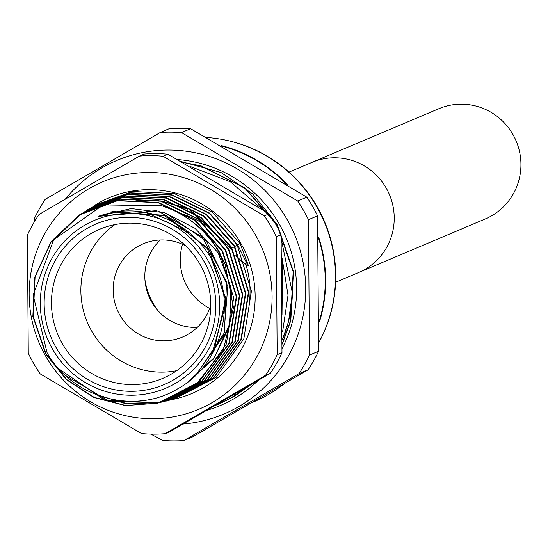 <?xml version="1.0" encoding="UTF-8"?>
<svg xmlns="http://www.w3.org/2000/svg" width="548" height="548" viewBox="0 0 548 548"><rect width="100%" height="100%" fill="white"/><g stroke="black" fill="none" stroke-linecap="round" stroke-linejoin="round"><path stroke-width="0.82" d="M190.3 166.51L230.441 181.854L263.204 210.048M141.158 400.978A115.361 113.169 67.1 0 1 140.535 400.828M282.789 283.46L282.932 298.352M203.979 261.321A87.228 85.57 67.1 0 1 173.456 379.935A87.228 85.57 67.1 0 1 55.978 347.35A87.228 85.57 67.1 0 1 86.509 228.735A87.228 85.57 67.1 0 1 203.979 261.321M62.424 343.781A80.96 79.412 -112.9 0 0 162.653 378.421A80.96 79.412 -112.9 0 0 199.78 263.937A80.96 79.412 -112.9 0 0 99.558 229.304A80.96 79.412 -112.9 0 0 62.424 343.781M276.302 236.688A139.651 136.993 -112.9 0 0 270.76 226.029A139.651 136.993 -112.9 0 0 264.341 215.878L269.143 213.85A139.651 136.993 67.1 0 1 275.562 223.995A139.651 136.993 67.1 0 1 281.103 234.654L276.302 236.688L277.178 354.686L281.98 352.659L281.103 234.654M281.98 352.659A139.651 136.993 67.1 0 1 270.328 373.311L265.527 375.346L165.133 433.701L169.935 431.673L270.328 373.311M45.881 356.488A123.458 121.108 -112.9 0 0 212.145 402.602A123.458 121.108 -112.9 0 0 255.354 234.722A123.458 121.108 -112.9 0 0 89.091 188.608A123.458 121.108 -112.9 0 0 45.881 356.488M139.452 156.091L144.247 154.057A139.651 136.993 67.1 0 1 167.866 154.207L163.071 156.242A139.651 136.993 -112.9 0 0 139.452 156.091L39.059 214.453A139.651 136.993 -112.9 0 0 27.4 235.106L28.277 353.104A139.651 136.993 -112.9 0 0 33.818 363.762A139.651 136.993 -112.9 0 0 40.244 373.914L141.514 433.55A139.651 136.993 -112.9 0 0 165.133 433.701M265.527 375.346A139.651 136.993 -112.9 0 0 277.178 354.686M114.909 224.605A80.96 79.412 -112.9 0 0 82.707 307.592A80.96 79.412 -112.9 0 0 91.838 331.341A80.96 79.412 -112.9 0 0 94.729 335.999A80.96 79.412 -112.9 0 0 176.709 370.674M282.268 344.089L290.796 320.669L293.461 271.637L277.363 224.995L244.935 187.854L201.082 165.873L182.642 162.263M183.005 162.461L200.794 165.989L244.648 187.978L277.076 225.118L293.173 271.76L290.509 320.786L282.282 343.575M249.922 385.313L233.373 396.889L219.673 403.739L233.66 396.766L250.395 385.039M207.322 259.375A91.167 89.434 -112.9 0 0 84.55 225.324A91.167 89.434 -112.9 0 0 52.642 349.295A91.167 89.434 -112.9 0 0 175.415 383.347A91.167 89.434 -112.9 0 0 207.322 259.375M225.132 264.355A103.01 101.051 67.1 0 0 219.358 252.697A103.01 101.051 67.1 0 0 160.03 205.192L101.353 206.13L53.677 239.825L33.127 295.05L47.087 352.741C72.226 397.821 134.335 415.288 177.621 388.868C222.235 364.804 238.517 301.304 210.692 257.505C200.856 241.298 187.423 229.023 170.387 220.693C146.693 209.295 122.629 207.85 98.202 216.364L131.143 208.535L164.701 212.775L195.019 228.324L218.549 253.142L225.132 264.355L233.496 307.572L223.289 350.049L196.417 383.99L157.721 403.191L125.766 405.52L94.194 397.375L66.637 379.511L45.957 353.755L33.175 316.374L35.079 277.021L51.389 241.415L79.727 214.72L117.745 200.506L158.447 202.479L195.403 220.344L222.687 251.217L236.702 296.578L229.29 343.212L202.041 381.168L159.434 402.766M173.887 399.245L216.028 377.504L243.846 338.746L251.409 291.159L237.099 244.826L209.261 213.316L171.613 195.074L129.979 193.033L91.139 207.548L130.349 192.814L171.914 194.841L209.583 213.042L237.517 244.641L248.011 265.691L248.402 265.595L240.072 243.511L212.042 211.809L174.257 193.54L132.417 191.505L94.633 205.349A106.257 104.23 67.1 0 1 240.757 243.202A106.257 104.23 67.1 0 1 176.415 398.629L173.887 399.245M175.141 398.93A106.257 104.23 67.1 0 1 173.99 399.191M173.778 399.239A106.257 104.23 67.1 0 1 172.613 399.478M172.401 399.526A106.257 104.23 67.1 0 1 171.229 399.752M160.79 402.444L201.685 381.23L228.906 343.26L236.27 296.674L222.262 251.402L195.047 220.591L157.968 202.664L117.354 200.732L79.398 214.926L51.115 241.552L34.784 277.144L32.846 316.374L45.642 353.871L66.315 379.613L93.859 397.478L125.41 405.609L157.721 403.191M160.03 205.192C185.895 213.432 205.795 229.208 219.714 252.532L233.681 297.742L226.297 344.137L199.225 381.874L158.098 403.102M58.972 368.9L104.627 400.04L158.989 402.869M159.249 402.807L109.025 401.218L65.411 375.414M92.92 393.361L125.965 403.808L160.4 402.499M163.489 401.787L204.582 380.463L231.907 342.322L239.298 295.557L225.235 250.087L197.842 219.09L160.879 201.198L119.848 199.198L81.748 213.453L120.307 198.965L161.167 200.958L198.232 218.878L225.653 249.902L239.736 295.543L232.297 342.274L204.938 380.401L162.098 402.116M160.571 402.451L127.787 403.903L96.099 394.67M166.181 401.129L207.466 379.709L234.866 341.493L242.332 294.564L228.201 248.771L200.712 217.659L163.544 199.657L122.437 197.65L84.097 211.973L122.827 197.424L163.914 199.445L201.123 217.46L228.619 248.587L242.75 294.372L235.27 341.404L207.836 379.634L164.866 401.437M168.873 400.472L210.329 378.969L237.887 340.5L245.36 293.413L231.167 247.456L203.596 216.241L166.119 198.102L124.992 196.102L86.44 210.501L125.287 195.896L166.503 197.89L203.918 215.967L231.585 247.271L245.785 293.242L238.284 340.438L210.658 378.921L167.476 400.8M88.79 209.021L127.835 194.355L169.209 196.362L206.719 214.487L234.551 245.956L248.813 292.166L241.278 339.52L213.542 378.161L171.188 399.903L213.179 378.236L240.86 339.644L248.381 292.283L234.133 246.141L206.438 214.782L168.866 196.588L127.533 194.561L87.783 209.665M80.556 214.213L52.389 241.538M269.143 213.85L167.866 154.207M163.071 156.242L264.341 215.878M217.549 404.636L231.4 397.725L246.559 387.285M282.391 339.781L288.529 321.621L292.413 293.146A126.492 124.088 67.1 0 1 282.398 339.507M246.059 387.58L231.112 397.848L215.001 405.684M229.194 251.491A80.96 79.412 -112.9 0 0 226.858 247.675M220.693 239.373A80.96 79.412 -112.9 0 0 207.932 227.221M205.171 225.201A80.96 79.412 -112.9 0 0 191.368 217.433M189.457 216.618A80.96 79.412 -112.9 0 0 179.299 213.241M157.002 210.727A80.96 79.412 -112.9 0 0 144.323 212.158M282.59 331.828L288.022 295.187L282.151 258.348M281.343 239.414L292.413 293.146M98.202 216.364L145.789 212.295L189.341 232.77M112.415 211.418L166.51 215.939L209.322 250.128L226.317 302.318L211.768 354.7M165.695 213.09L206.493 241.264L227.81 286.234L223.762 335.52L195.52 375.435M221.186 257.259L231.79 291.543L229.112 327.142L213.549 358.954L187.348 382.415M132.431 201.253L143.809 200.109M145.597 200.061L159.03 200.739M161.776 201.116L184.21 207.384M189.293 209.672L231.14 248.545L231.633 248.271M232.03 248.045L234.441 246.682M234.839 246.456L237.257 245.1M237.647 244.874L240.072 243.511M110.874 211.836L164.105 215.268L207.117 247.641L225.803 298.263L214.076 350.46M158.119 210.987L202.041 236.839L226.536 281.816L224.454 332.698L196.444 374.531M217.905 252.196L230.831 287.049L229.612 324.026L214.453 357.433L187.697 382.148M132.952 201.253L144.672 200.212M146.542 200.178L160.605 201.123M163.503 201.582L187.587 209.151M193.143 211.96L230.818 248.682M282.871 314.641L282.282 262.184M282.932 299.338L282.727 279.631M282.884 313.346L282.33 263.752M248.402 265.595A44.902 44.052 67.1 0 1 247.833 265.273M245.894 264.095A44.902 44.052 67.1 0 1 241.86 261.163M241.134 260.56A44.902 44.052 67.1 0 1 235.715 255.108M246.045 264.526A44.902 44.052 67.1 0 1 242.079 261.732M241.367 261.163A44.902 44.052 67.1 0 1 236.236 256.224M185.704 245.853A50.601 49.635 -112.9 0 0 143.213 243.798A50.601 49.635 -112.9 0 0 120.005 315.347A50.601 49.635 -112.9 0 0 182.642 336.993A50.601 49.635 -112.9 0 0 210.754 305.058M160.269 239.983A50.601 49.635 -112.9 0 0 151.68 301.941A50.601 49.635 -112.9 0 0 197.259 327.403M248.908 305.832A88.55 86.858 -112.9 0 0 245.819 264.389M177.778 159.591A128.396 125.951 67.1 0 1 279.213 223.961A128.396 125.951 67.1 0 1 282.131 348.37M258.183 380.463A128.396 125.951 67.1 0 1 207.123 410.253M276.802 224.029L252.847 194.04L221.022 172.517L181.532 161.653M318.888 342.527A137.63 135.007 -112.9 0 0 317.093 206.692A137.63 135.007 -112.9 0 0 225.434 140.076M318.895 342.445A138.034 135.404 -112.9 0 0 316.785 206.774A138.034 135.404 -112.9 0 0 206.781 137.507M287.762 185.019A138.034 135.404 -112.9 0 0 221.31 145.569M34.538 221.502L34.668 217.946A154.831 151.878 67.1 0 1 45.121 199.424L160.331 132.452L169.448 128.595A154.831 151.878 67.1 0 1 190.629 128.725L306.853 197.17A154.831 151.878 67.1 0 1 312.531 206.315A154.831 151.878 67.1 0 1 317.58 215.83L318.587 351.247A154.831 151.878 67.1 0 1 308.134 369.77L192.923 436.749L183.806 440.606A154.831 151.878 67.1 0 1 162.626 440.469L150.878 434.105M65.507 198.903A137.63 135.007 67.1 0 1 287.042 219.412A137.63 135.007 67.1 0 1 183.196 424.056M160.331 132.452A154.831 151.878 67.1 0 1 181.511 132.589L297.735 201.027A154.831 151.878 67.1 0 1 303.414 210.172A154.831 151.878 67.1 0 1 308.462 219.686L317.58 215.83M286.412 184.169A137.63 135.007 -112.9 0 0 222.694 146.35M319.47 320.491A137.63 135.007 -112.9 0 0 318.641 238.476M318.587 351.247L309.469 355.104A154.831 151.878 67.1 0 1 299.016 373.633L308.134 369.77M181.511 132.589L190.629 128.725M306.853 197.17L297.735 201.027M299.016 373.633L183.806 440.606M308.462 219.686L309.469 355.104M252.464 402.39L253.477 401.965A138.034 135.404 -112.9 0 0 283.679 384.162M319.436 321.957A138.034 135.404 -112.9 0 0 318.587 237.003M335.629 282.261L358.687 272.507A59.807 58.67 -112.9 0 0 386.121 187.937A59.807 58.67 -112.9 0 0 312.079 162.345L438.79 108.73A59.807 58.67 -112.9 0 1 512.832 134.322A59.807 58.67 -112.9 0 1 485.405 218.892L358.687 272.507A59.807 58.67 -112.9 0 0 386.121 187.937A59.807 58.67 -112.9 0 0 312.079 162.345L289.015 172.106M144.932 279.631A65.472 64.226 -112.9 0 0 153.125 303.332A65.472 64.226 -112.9 0 0 158.125 310.805M182.559 244.312A53.738 52.711 -112.9 0 0 187.526 287.2A53.738 52.711 -112.9 0 0 209.672 308.401"/></g></svg>
